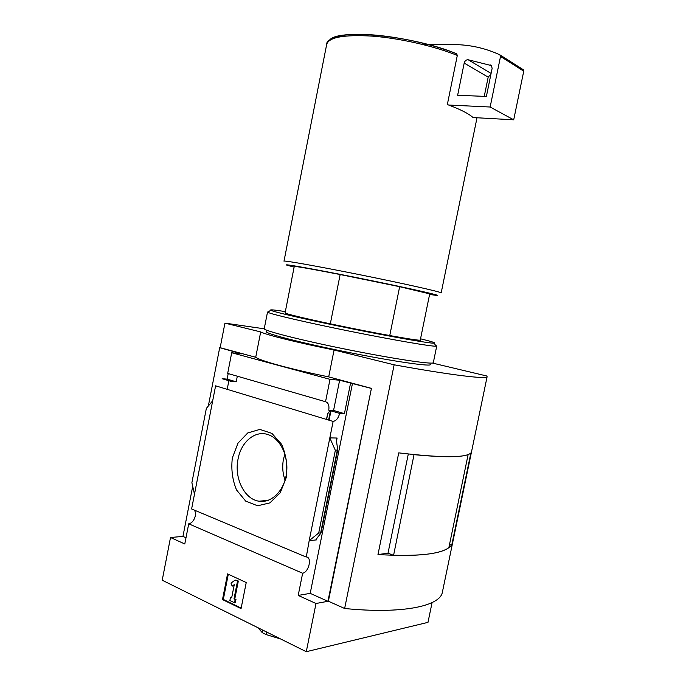 <?xml version="1.0" encoding="UTF-8"?>
<svg xmlns="http://www.w3.org/2000/svg" width="686" height="686" viewBox="0 0 686 686"><rect width="100%" height="100%" fill="white"/><g stroke="black" fill="none" stroke-linecap="round" stroke-linejoin="round"><path stroke-width="1.03" d="M330.318 323.835L340.162 274.537C310.415 268.775 295.109 266.099 294.243 266.511L285.084 312.902M193.941 509.938C197.774 513.051 193.984 523.161 188.719 523.812L184.783 543.972L170.514 537.498L162.222 580.21L306.282 651.7L316.006 603.5L298.196 595.422L302.646 573.247C308.957 571.978 312.267 557.195 306.29 556.946L309.189 540.662L316.623 539.873L316.1 539.505L316.555 538.69L321.005 533.031L318.716 532.988L309.189 540.662L333.13 421.444C336.269 420.758 338.438 418.083 339.639 413.409L328.757 410.202C329.434 405.537 328.362 402.716 325.533 401.722L227.675 373.416L231.705 352.758L241.678 353.882L219.7 347.656L220.155 347.708L224.939 323.123L260.697 331.93C265.516 334.674 297.218 342.588 334.073 349.997L394.141 364.798C450.745 375.113 486.52 379.358 487.103 376.76L486.863 376.022L432.309 363.031M170.514 537.498L182.948 536.409L192.697 486.323M208.338 405.992L219.7 347.656M264.247 328.8L224.939 323.123M326.476 419.42L327.556 414.044L329.932 410.545M306.282 651.7L427.987 622.356L432.077 602.6M394.141 364.798L344.638 608.491L328.371 601.219L371.426 388.362L327.925 601.296L316.006 603.5M325.533 401.722L330.009 379.341L231.705 352.758M370.997 388.327L339.639 380.233L330.009 379.341M220.155 347.708L255.715 357.269C260.371 360.862 291.884 369.48 328.697 376.88L371.426 388.362M350.555 383.174L344.423 413.658L339.639 413.409M337.735 449.879L335.343 450.359L329.82 437.891L337.109 438.037L336.354 438.791L336.363 440.215L337.735 449.879L321.005 533.031M298.196 595.422L310.201 593.364L327.925 601.296M352.484 383.345L310.201 593.364M227.117 379.135L236.216 381.81L231.233 381.407L222.127 378.715L227.117 379.135L228.206 373.57M232.262 352.818L232.537 351.421M227.186 389.331L228.875 380.713M333.13 421.444L215.61 385.824L191.608 508.961L305.922 556.929M232.34 457.948L237.991 443.147L247.74 432.952L259.822 429.41L271.913 433.38L281.586 444.288C286.096 454.492 287.666 465.537 286.302 477.422L280.257 492.762L269.95 502.872L257.584 505.779L245.674 501.097L236.524 489.933C232.4 479.934 231.01 469.275 232.34 457.948M194.49 494.169L191.883 482.747L206.357 408.376L212.703 400.761M335.343 450.359L318.716 532.988M246.231 582.525L227.563 573.89L222.496 599.573L241.06 608.611L246.231 582.525M302.646 573.247L188.719 523.812M255.715 357.269L260.697 331.93M328.697 376.88L334.073 349.997M228.301 574.225L223.327 599.435L222.496 599.573M223.327 599.435L241.155 608.113M235.178 580.056L230.993 583.091L232.177 586.144L234.269 584.635L231.662 597.84L230.505 597.283L229.87 600.507L234.509 602.754L235.152 599.521L233.986 598.955L237.51 581.145L235.178 580.056L238.325 581.025L237.51 581.145M234.509 602.754L235.332 602.617L235.975 599.384L233.986 598.955M234.809 598.818L238.325 581.025M235.975 599.384L235.152 599.521M231.757 597.352L230.505 597.283M234.166 585.184L232.177 586.144M182.948 536.409L185.992 537.773M328.757 410.202L333.567 410.46L344.423 413.658M339.639 380.233L333.567 410.46M236.216 381.81L237.313 376.202M388.079 553.19L377.977 554.554L398.738 452.871C441.784 457.914 465.828 457.939 470.888 452.949L451.86 544.607L449.433 544.933M377.977 554.554C421.333 557.049 445.96 553.739 451.86 544.607M344.638 608.491C401.49 614.219 439.392 606.347 442.281 592.661L442.573 591.246M408.307 454.012L388.01 553.173L393.575 555.343C422.439 556.012 440.866 553.456 448.858 547.685L468.126 454.586M414.035 454.621L393.575 555.343M414.198 454.672C442.779 457.433 460.769 457.408 468.169 454.595M329.22 40.663C335.686 28.152 413.144 35.423 456.662 53.825L457.313 55.42L447.341 104.538L448.653 105.027C460.666 109.537 468.787 113.704 473.031 117.538L473.546 117.572M477.01 117.76L441.175 292.888C441.407 292.039 405.203 283.858 361.565 275.069C317.918 266.262 282.718 260.037 283.987 261.195M429.599 294.448L436.819 295.452C443.345 295.975 407.33 287.837 360.939 278.49C314.54 269.126 279.759 262.987 287.417 265.328L294.131 267.086M429.71 293.874L399.655 286.697L389.751 335.565M340.162 274.537L399.655 286.697M448.653 105.027L490.147 107.016L513.703 119.818L523.744 71.172L523.101 69.586L500.103 54.983M473.031 117.538L513.703 119.818M490.147 107.016L500.523 56.466L499.862 54.829C486.468 48.689 472.534 45.31 458.051 44.693L422.988 44.547M468.212 59.776C466.257 59.639 464.919 60.737 464.199 63.052L457.639 95.277L486.383 96.443L492.119 68.403L491.485 65.599L468.212 59.776L491.09 73.445M490.962 74.062L488.183 77.166L484.247 96.357M266.725 632.072L266.211 634.627L262.275 632.663L258.013 627.75M262.781 630.108L262.275 632.663M280.617 638.966L266.211 634.627M238.068 458.96C241.189 441.63 255.415 429.882 268.329 434.701C280.471 438.757 288.917 456.49 286.465 473.64C284.158 490.824 271.519 503.284 259.102 501.217C244.336 499.374 233.952 477.876 238.068 458.96M285.067 480.123C282.641 473.383 282.109 466.411 283.472 459.191L284.896 454.012M430.285 364.309C433.389 367.182 394.261 361.642 346.061 351.909C297.844 342.203 261.186 332.461 266.657 331.321M433.346 362.551L433.312 362.705C432.995 364.746 393.567 358.864 346.516 349.371C299.456 339.887 262.284 330.326 264.256 328.611L267.523 312.027M435.533 345.298L436.725 346.061L436.125 346.198C431.888 346.619 393.91 340.127 350.143 331.295C306.368 322.48 270.104 313.999 267.754 312.25L268.44 311.787M420.544 338.807C431.76 341.551 436.296 343.009 434.152 343.197C429.95 343.489 393.121 337.092 350.752 328.551C308.374 320.01 273.157 311.873 270.738 310.244C269.581 309.429 274.443 309.883 285.333 311.615M420.115 339.87C423.648 341.645 391.174 336.217 351.138 328.131C311.084 320.062 280.351 312.756 285.565 312.739M330.481 410.708L328.611 420.072M337.109 438.037L336.492 441.081M316.966 538.184L316.623 539.873M337.263 450.368L320.679 532.79M327.779 413.572L326.605 419.463M457.313 55.42C434.401 46.125 399.801 38.236 372.352 36.135C343.763 34.463 328.534 37.276 326.656 44.564L284.004 261.134M500.523 56.466L523.744 71.172M464.199 63.052L488.183 77.166M490.387 64.964L491.562 65.684M330.952 410.845L329.074 420.209M442.281 592.661L487.103 376.76M326.742 44.084C326.004 39.316 340.788 32.551 368.854 34.634C396.482 36.187 432.875 44.178 456.807 53.911M429.719 293.831L420.004 341.431M500.214 55.086L523.435 69.835M268.277 500.3L259.102 501.217M436.725 346.061L433.312 362.705M270.738 310.244L267.754 312.25M434.152 343.197L436.125 346.198"/></g></svg>

